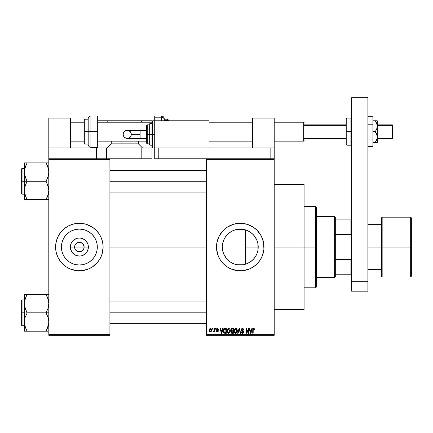 <?xml version="1.0" encoding="UTF-8"?>
<svg xmlns="http://www.w3.org/2000/svg" width="433" height="433" viewBox="0 0 433 433"><rect width="100%" height="100%" fill="white"/><g stroke="black" fill="none" stroke-linecap="round" stroke-linejoin="round"><path stroke-width="0.65" d="M74.969 248.872L74.606 247.054A4.752 4.752 0 0 0 79.358 251.806A4.752 4.752 0 0 0 84.11 247.054L88.375 247.054A9.017 9.017 0 0 1 79.358 256.065A9.017 9.017 0 0 1 70.341 247.054L84.11 247.054A4.752 4.752 0 0 1 79.358 251.806A4.752 4.752 0 0 1 74.606 247.054L74.969 245.235L75.997 243.692L77.539 242.659L79.981 242.339M78.736 251.762L80.284 251.714L77.539 251.443L75.407 249.689L76.717 251.005L78.687 251.757M83.309 249.689L83.748 248.872L81.999 251.005L80.284 251.714L81.177 251.443M97.311 247.054A17.953 17.953 0 0 1 79.358 265.001A17.953 17.953 0 0 1 61.41 247.054L61.751 243.552L62.774 240.18L64.43 237.078L66.666 234.356L69.383 232.126L72.49 230.47L75.856 229.447L79.358 229.1L82.86 229.447L86.227 230.47L89.333 232.126L92.05 234.356L94.286 237.078L95.942 240.18L96.965 243.552L97.311 247.054L96.965 250.555L95.942 253.922L94.286 257.023L92.05 259.746L89.333 261.976L86.227 263.637L82.86 264.655L79.358 265.001L75.856 264.655L72.49 263.637L69.383 261.976L66.666 259.746L64.43 257.023L62.774 253.922L61.751 250.555L61.41 247.054A17.953 17.953 0 0 1 79.358 229.1A17.953 17.953 0 0 1 97.311 247.054M94.454 265.402A23.761 23.761 0 0 0 102.096 253.96L103.119 247.054A23.761 23.761 0 0 1 79.358 270.814A23.761 23.761 0 0 1 55.597 247.054A23.761 23.761 0 0 0 56.052 251.676L56.62 253.949A23.761 23.761 0 0 0 64.263 265.402M56.057 251.697A23.761 23.761 0 0 0 56.615 253.938M64.306 265.44A23.761 23.761 0 0 0 66.141 266.798M56.62 253.949L58.401 258.252L60.988 262.127L66.157 266.809L70.265 269.007A23.761 23.761 0 0 0 92.543 266.82L97.728 262.127L100.315 258.252L102.096 253.949M92.575 266.798A23.761 23.761 0 0 0 94.41 265.44M102.101 253.938A23.761 23.761 0 0 0 102.659 251.697M257.916 243.817L257.976 249.944L258.214 247.054A17.953 17.953 0 0 1 240.261 265.001A17.953 17.953 0 0 1 222.313 247.054L222.697 250.761M254.956 257.364L255.567 256.428M251.665 260.915L253.722 258.929M246.464 263.897L250.366 261.889M239.936 265.001L237.04 264.709L243.297 264.742L240.559 265.001M230.562 262.154L233.679 263.751M223.693 253.96L226.491 258.566L229.485 261.408L227.688 259.86M227.341 259.513L225.322 257.002M222.8 251.21L223.666 253.9M262.225 256.12A23.761 23.761 0 0 0 264.022 247.054A23.761 23.761 0 0 1 240.261 270.814A23.761 23.761 0 0 1 216.5 247.054A23.761 23.761 0 0 0 218.297 256.12M218.319 256.168A23.761 23.761 0 0 0 220.5 260.244M255.362 265.402A23.761 23.761 0 0 0 260.017 260.26L262.214 256.147L263.908 249.381L263.567 242.415L261.218 235.85L257.067 230.248L253.462 227.293L247.162 224.31L240.261 223.287L233.365 224.31L227.06 227.293L223.46 230.248L219.304 235.85L216.955 242.415L216.614 249.381L218.308 256.147L220.505 260.255A23.761 23.761 0 0 0 225.165 265.402M225.209 265.44A23.761 23.761 0 0 0 227.044 266.798L231.168 269.007A23.761 23.761 0 0 0 253.446 266.82M231.168 269.007L237.934 270.701L242.594 270.701L249.354 269.007L253.462 266.809A23.761 23.761 0 0 0 255.313 265.44M260.027 260.244A23.761 23.761 0 0 0 262.209 256.168M274.208 247.054L304.08 247.054L304.08 184.593L304.08 247.054L274.208 247.054M109.912 247.054L206.314 247.054L109.912 247.054M55.597 247.054A23.761 23.761 0 0 1 79.358 223.287A23.761 23.761 0 0 1 103.119 247.054L102.664 242.415L101.311 237.961L99.114 233.852L96.158 230.248L92.559 227.293L86.254 224.31L81.685 223.401L77.031 223.401L72.463 224.31L68.154 226.096L64.284 228.684L60.988 231.974L58.401 235.85L56.62 240.153L55.711 244.721L56.052 251.687L55.711 249.381M83.748 245.235L82.719 243.692L80.284 242.388L81.999 243.102L83.309 244.412L84.11 247.054L83.748 248.872M248.028 263.237L247.524 263.47M249.646 262.355L248.044 263.226M252.856 259.843L250.528 261.781M254.626 257.814L253.424 259.259M257.722 251.227L257.04 253.44M256.59 254.507L256.152 255.4M257.976 249.944L257.916 250.296M244.088 229.512L245.343 229.836L245.343 264.271L244.088 264.59M222.594 250.242L222.313 247.054L222.594 243.866M224.213 255.097L223.807 254.22M223.585 253.695L223.401 253.213M225.306 256.98L224.218 255.107M230.037 261.803L229.485 261.408M236.505 264.606L235.016 264.217M243.6 264.687L243.308 264.742M206.314 158.792L274.208 158.792L206.314 158.792L206.314 159.468L274.208 159.468L274.208 334.633L206.314 334.633L206.314 158.792L158.792 158.792L158.792 147.929L270.132 147.929L270.132 158.792L270.132 147.929L274.208 147.929L274.208 118.057L252.482 118.057L252.482 147.929L252.482 118.057L274.208 118.057L274.208 158.792L274.208 147.929L158.792 147.929L158.792 158.792L206.314 158.792M206.314 335.31L274.208 335.31L274.208 158.792L274.208 159.468L206.314 159.468L206.314 334.633L274.208 334.633L274.208 335.31L206.314 335.31L206.314 334.633L206.314 335.31M212.24 328.523L212.24 329.199L212.673 329.199L212.673 328.523L212.24 328.523L212.673 328.523L212.24 328.523L212.24 329.199L212.673 329.199L212.673 328.523L212.673 329.199L212.24 329.199L212.24 328.523M215.206 328.523L215.206 329.199L215.634 329.199L215.634 328.523L215.206 328.523L215.634 328.523L215.206 328.523L215.206 329.199L215.634 329.199L215.634 328.523L215.634 329.199L215.206 329.199L215.206 328.523M222.714 328.523L222.34 329.941L220.846 329.941L220.473 328.523L220.018 328.523L221.398 333.275L221.853 333.275L223.168 328.523L222.714 328.523L223.168 328.523L222.714 328.523L222.34 329.941L220.846 329.941L220.473 328.523L220.018 328.523L221.398 333.275L221.853 333.275L223.168 328.523L221.853 333.275L221.398 333.275L220.018 328.523L220.473 328.523M229.836 329.204L229.149 328.571L228.223 328.506L227.357 329.188L226.952 330.449L227.552 332.863L228.391 333.323L229.382 333.091L230.248 331.256L229.836 329.204L228.597 328.458L227.357 329.188L226.93 330.893C226.854 332.208 227.412 333.026 228.592 333.334C229.799 333.015 230.356 332.181 230.264 330.834L229.836 329.204M236.938 329.204L236.25 328.571L235.325 328.506L234.459 329.188L234.047 330.449L234.654 332.863L235.487 333.323L236.483 333.091L237.295 331.673L236.938 329.204L235.693 328.458L234.459 329.188L234.031 330.893C233.955 332.208 234.507 333.026 235.693 333.334C236.9 333.015 237.457 332.181 237.36 330.834L236.938 329.204M242.475 328.458L241.495 328.842L241.127 329.838L241.495 330.78L243.281 331.64L243.297 332.327L242.696 332.771L242.009 332.625L241.684 331.857L241.251 331.916L241.587 332.923L242.55 333.334L243.6 332.76L243.709 331.564L241.76 330.352L241.619 329.497L242.648 329.037L243.47 330.125L243.903 330.065L243.541 328.934L242.475 328.458L241.127 329.838L241.782 330.969L243.211 331.532L243.346 332.019L242.54 332.782L241.684 331.857L241.251 331.916L242.55 333.334L243.779 332.035L241.56 329.827L242.431 329.015L243.47 330.125L243.903 330.065L242.475 328.458M251.844 328.523L251.47 329.941L249.976 329.941L249.603 328.523L249.148 328.523L250.528 333.275L250.983 333.275L252.298 328.523L251.844 328.523L252.298 328.523L251.844 328.523L251.47 329.941L249.976 329.941L249.603 328.523L249.148 328.523L250.528 333.275L250.983 333.275L252.298 328.523L250.983 333.275L250.528 333.275L249.148 328.523L249.603 328.523M220.505 260.255L223.46 263.854L227.06 266.809M253.462 266.809L257.067 263.854L260.022 260.255M254.642 329.941L254.209 330.006L254.642 329.941L254.258 328.647L253.013 328.782L252.731 333.275L253.164 333.275L253.224 329.372L253.841 329.042L254.209 330.006L254.642 329.941L254.388 328.799M248.223 328.523L248.223 332.327L246.404 328.523L245.939 328.523L245.939 333.275L246.372 333.275L246.372 329.464L248.196 333.275L248.656 333.275L248.656 328.523L248.223 328.523L248.656 328.523L248.223 328.523L248.223 332.327L246.404 328.523L245.939 328.523L245.939 333.275L246.372 333.275L246.372 329.464L248.196 333.275L248.656 333.275L248.656 328.523L248.656 333.275L248.196 333.275M239.054 329.827L238.101 333.275L237.652 333.275L239.005 328.523L237.652 333.275L238.101 333.275L239.243 329.075L240.261 333.275L240.71 333.275L239.427 328.523L239.005 328.523L239.427 328.523L239.005 328.523L237.652 333.275L238.101 333.275L239.243 329.075L240.261 333.275L240.71 333.275L239.427 328.523L240.71 333.275L240.261 333.275L239.417 329.827M232.072 328.523L231.282 328.707L230.832 329.378L230.881 330.59L231.346 331.083L230.957 332.549L231.595 333.215L233.409 333.275L233.409 328.523L232.072 328.523L233.409 328.523L232.072 328.523L230.757 329.919L231.346 331.083L230.881 332.079L232.066 333.275L233.409 333.275L233.409 328.523L233.409 333.275L232.066 333.275M225.046 328.523L223.726 329.324L223.52 331.949L224.343 333.156L226.313 333.275L226.313 328.523L225.046 328.523C223.845 328.771 223.298 329.573 223.412 330.926L224.418 333.188L226.313 333.275L226.313 328.523L226.313 333.275M217.361 328.458L216.587 328.777L216.316 329.675L216.603 330.347L217.886 330.964L217.458 331.543L216.376 331.05L216.662 331.77L217.377 332.041L218.091 331.77L218.335 330.85L216.857 329.805L216.787 329.269L217.458 328.966L217.983 329.632L218.416 329.573L218.118 328.782L217.361 328.458L216.316 329.578L217.918 331.126L217.361 331.548L216.376 331.05L217.377 332.041L218.351 331.056L216.749 329.491L217.328 328.956L218.416 329.573L217.252 328.463M213.967 328.523L213.891 331.018L213.041 331.857L213.561 332.024L213.967 331.429L213.967 331.976L214.4 331.976L214.4 328.523L213.967 328.523L214.4 328.523L213.967 328.523L213.891 331.018L213.041 331.857L213.453 332.041L213.967 331.429L213.967 331.976L214.4 331.976L214.4 328.523L214.4 331.976L213.967 331.976M210.422 328.458L209.442 329.091L209.215 330.287L209.545 331.564L210.422 332.041L211.488 331.202L211.385 329.08L210.422 328.458L209.215 330.287L210.422 332.041L211.623 330.249L210.422 328.458M240.559 229.106L243.6 229.414M233.668 230.356L237.035 229.393L239.936 229.106M236.862 229.425L243.292 229.36M235.016 229.885L233.273 230.518M227.688 234.237L230.037 232.299M230.562 231.947L231.2 231.552M223.807 239.882L225.268 237.187L227.336 234.594M231.211 231.552L227.915 234.026L225.312 237.116M222.697 243.341L223.585 240.407M257.034 240.656L257.716 242.859M255.573 237.685L256.596 239.606M253.413 234.832L254.95 236.732M250.361 232.212L252.856 234.258M247.519 230.632L249.662 231.758M222.8 242.891L222.313 247.054A17.953 17.953 0 0 1 240.261 229.1A17.953 17.953 0 0 1 258.214 247.054L257.868 250.555L256.845 253.922L255.189 257.023L252.953 259.746L250.236 261.976L247.129 263.637L243.763 264.655L240.261 265.001L236.759 264.655L233.392 263.637L230.291 261.976L227.569 259.746L225.339 257.023L223.677 253.922L222.654 250.555L222.313 247.054L222.654 243.552L223.677 240.18L225.339 237.078L227.569 234.356L230.291 232.126L233.392 230.47L236.759 229.447L240.261 229.1L243.763 229.447L247.129 230.47L250.236 232.126L252.953 234.356L255.189 237.078L256.845 240.18L257.868 243.552L258.214 247.054L245.343 247.054L245.343 229.836L246.464 230.204M84.11 247.054L74.606 247.054A4.752 4.752 0 0 1 79.358 242.301A4.752 4.752 0 0 1 84.11 247.054A4.752 4.752 0 0 0 79.358 242.301A4.752 4.752 0 0 0 74.606 247.054L70.341 247.054L71.028 243.6L72.982 240.678L74.352 239.557L77.599 238.21L79.358 238.036L81.117 238.21L84.365 239.557L85.734 240.678L87.688 243.6L88.202 245.294L88.202 248.813L86.854 252.06L85.734 253.424L82.806 255.383L81.117 255.892L79.358 256.065L75.91 255.383L74.352 254.55L71.862 252.06L70.514 248.813L70.341 247.054A9.017 9.017 0 0 1 79.358 238.036A9.017 9.017 0 0 1 88.375 247.054L84.11 247.054M48.805 335.31L109.912 335.31L109.912 334.633L48.805 334.633L48.805 159.468L109.912 159.468L109.912 334.633L109.912 158.792L48.805 158.792L141.818 158.792L109.912 158.792L109.912 159.468L48.805 159.468L48.805 158.792L48.805 334.633L109.912 334.633L109.912 335.31L48.805 335.31L48.805 334.633L48.805 335.31M70.265 269.007L77.031 270.701L81.685 270.701L88.451 269.007L92.559 266.809M304.08 309.514L304.08 247.054L304.08 309.514L274.208 309.514M218.297 237.982A23.761 23.761 0 0 0 216.5 247.054A23.761 23.761 0 0 1 240.261 223.287A23.761 23.761 0 0 1 264.022 247.054A23.761 23.761 0 0 0 262.225 237.982M262.209 237.934A23.761 23.761 0 0 0 255.362 228.7M255.313 228.662A23.761 23.761 0 0 0 253.478 227.303M249.354 225.1A23.761 23.761 0 0 0 227.076 227.282M227.044 227.303A23.761 23.761 0 0 0 225.209 228.662M225.165 228.7A23.761 23.761 0 0 0 218.319 237.934M257.067 230.248L255.335 228.684M244.899 223.747L244.169 223.612M223.46 263.854L225.187 265.418M235.628 270.354L236.358 270.49M224.224 238.989L223.693 240.153M223.661 240.218L223.401 240.9M233.392 230.47L233.062 230.605M250.512 232.315L248.033 230.87M253.716 235.168L251.66 233.187M256.829 240.142L254.62 236.283M257.857 243.498L256.866 240.228M245.343 264.271L245.343 247.054L258.214 247.054L257.879 243.59M103.119 247.054A23.761 23.761 0 0 0 102.664 242.426L103.005 244.721M102.659 242.404A23.761 23.761 0 0 0 94.454 228.7M96.158 230.248L94.432 228.684A23.761 23.761 0 0 0 92.575 227.303M88.451 225.1A23.761 23.761 0 0 0 66.173 227.282M66.141 227.303A23.761 23.761 0 0 0 64.306 228.667M64.263 228.7A23.761 23.761 0 0 0 56.057 242.404M62.558 263.854L64.284 265.418M94.556 237.501L94.286 237.084M89.333 232.126L86.227 230.47M69.81 231.85L69.388 232.12M64.43 237.078L62.774 240.18M64.16 256.601L64.43 257.018M69.383 261.976L72.49 263.637M88.906 262.252L89.328 261.981M94.286 257.023L95.942 253.922M75.407 244.412L74.969 245.235M80.029 242.345L77.539 242.659M253.841 329.042L254.203 329.849M253.224 329.372L253.689 329.015L253.164 330.011L253.689 329.015L253.224 329.372M253.164 333.275L252.731 333.275L253.164 333.275L253.164 330.011M252.731 330.049L252.731 333.275L252.731 330.049L253.711 328.458L254.388 328.793L253.711 328.458M252.731 329.914L252.758 329.524M250.664 332.501L250.122 330.498L251.324 330.498L250.723 332.782L250.924 331.878L250.723 332.782L250.48 331.802L250.696 332.641M246.372 333.275L245.939 333.275L245.939 328.523L246.404 328.523M243.898 329.914L243.47 330.125L243.194 329.34M242.648 329.037L242.269 329.026M241.809 329.226L241.592 329.578M241.571 329.665L241.641 330.2M242.485 330.682L241.912 330.466M243.292 331.007L243.568 331.288M243.703 332.544L243.46 332.961M241.251 331.916L241.701 332.03M241.717 332.111L241.966 332.587M242.366 332.766L242.691 332.771M243.335 332.176L243.2 332.501M243.341 332.127L243.211 331.532L242.415 331.185M243.341 331.889L241.782 330.969M243.346 332.019L243.211 331.532L243.346 332.019M241.284 330.509L241.159 330.184M243.065 328.571L242.772 328.485M237.116 329.545L237.262 329.973M237.344 331.261L237.289 331.678M236.786 332.809L235.693 333.334M235.097 333.199L234.783 332.993M234.047 330.449L234.118 330.022M234.567 329.031L235.509 328.474M235.893 328.474L236.245 328.571M236.418 328.663L236.71 328.907M235.904 333.323L236.261 333.215M235.422 332.744L234.81 332.295M235.238 329.123L235.617 329.02M236.44 329.34L235.698 329.015L236.927 330.828L236.532 332.365L236.927 330.828L235.687 332.782L234.643 331.981L234.459 330.909L235.698 329.015L236.299 329.215M236.299 332.587L235.769 332.777M234.507 331.483L235.687 332.782M234.459 330.909L234.502 331.456L234.459 330.909M236.927 330.828L236.916 330.525L236.927 330.828M236.791 329.914L236.916 330.525M231.341 333.085L231.06 332.766M231.07 330.877L230.881 330.59M231.671 329.118L232.061 329.075L231.617 329.14L231.2 330.092L231.617 329.14L232.061 329.075L231.725 329.107M232.05 332.717L231.314 332.003L232.169 331.299L232.981 331.299L232.981 332.717L232.034 332.717M231.314 332.003L232.169 331.299L231.715 331.342L231.325 332.171L231.617 331.386M231.401 331.602L231.319 331.9M231.563 329.161L232.981 329.075L232.981 330.742L232.126 330.742L231.19 329.914M231.444 330.568L231.2 330.092M232.169 331.299L232.981 331.299L232.981 332.717L232.229 332.717M230.037 329.589L230.167 329.989M230.248 331.256L230.194 331.673M227.996 333.199L227.688 332.993M227.282 332.484L227.477 332.777M227.303 329.28L228.223 328.506M229.322 328.663L229.609 328.907M227.412 331.483L228.592 332.782L227.547 331.981L227.363 330.909L228.602 329.015L229.831 330.828L229.322 332.484L229.831 330.828L228.592 332.782L227.547 331.981L227.818 332.425M228.142 329.123L228.521 329.02M229.198 332.587L228.673 332.777M227.363 330.909L227.482 329.973L227.363 330.909M229.831 330.828L229.82 330.525L229.831 330.828M229.696 329.914L229.82 330.525M223.731 332.517L223.52 331.943M223.455 331.575L223.423 331.261M223.423 330.552L223.509 329.946M224.153 332.306L224.5 332.625L223.845 330.931L224.018 329.767L225.88 329.075L225.88 332.717L224.397 332.566L223.877 331.467M224.289 329.324L223.845 330.931L223.958 329.968M224.018 329.767L224.364 329.259M224.851 329.091L225.88 329.075L225.88 332.717L224.575 332.652M224.5 332.625L225.117 332.717M223.856 330.633L223.866 331.407M224.175 329.459L224.467 329.199M221.415 332.046L221.593 332.782L221.788 331.878L221.593 332.782L220.992 330.498L222.194 330.498L221.593 332.782L221.447 332.165M218.416 329.573L217.929 329.378M217.393 328.956L217.983 329.632L217.106 328.983M217.22 328.961L216.749 329.491L217.285 329.995L216.857 329.805M218.032 330.325L218.275 330.655M217.593 332.024L216.993 331.976M216.376 331.05L216.825 331.099M216.809 330.991L217.361 331.548L217.918 331.126L217.415 330.682M217.361 331.548L217.918 331.126L217.285 330.639M217.907 331.223L217.783 330.839M216.646 330.379L216.316 329.578M216.462 328.956L216.938 328.533M213.967 331.429L213.453 332.041L213.967 331.429L213.453 332.041L213.041 331.857L213.891 331.018L213.967 330.314M213.453 332.041L213.041 331.857L213.453 332.041M213.166 331.359L213.859 331.11M211.142 328.755L211.623 330.249M209.94 328.571L210.27 328.468M211.19 330.255L210.487 331.543L209.653 330.46L210.411 328.956L211.185 330.043L210.952 331.245L211.19 330.255M211.163 329.811L211.082 329.508M211.05 329.426L211.185 330.043M250.545 332.046L250.122 330.498L251.324 330.498L250.864 332.1M234.681 332.062L234.502 331.451M232.061 329.075L232.981 329.075L232.981 330.742L232.126 330.742M227.579 332.062L227.406 331.451M221.35 331.802L220.992 330.498L222.194 330.498L221.734 332.1M334.633 216.5L335.31 217.177L335.31 219.894L335.31 217.177L334.633 216.5L316.301 216.5L334.633 216.5L334.633 277.602L316.301 277.602L334.633 277.602L334.633 216.5M335.31 276.925L334.633 277.602L335.31 276.925L335.31 274.208L335.31 276.925M335.31 234.605L335.31 259.497L335.31 219.894L335.31 234.605L350.925 234.605L351.607 236.337L350.925 234.605L350.925 219.894L335.31 219.894L350.925 219.894L350.925 234.605L335.31 234.605M335.31 274.208L335.31 259.497L335.31 274.208L351.607 274.208L350.925 274.208L350.925 259.497L335.31 259.497L350.925 259.497L350.925 274.208L335.31 274.208M351.607 219.894L350.925 219.894L351.607 219.894M351.607 257.765L350.925 259.497L351.607 257.765M315.625 247.054L316.301 247.054L316.301 206.996L316.301 287.106L316.301 247.054L315.625 247.054L315.625 206.314L315.625 247.054L304.08 247.054L315.625 247.054L315.625 287.788L315.625 247.054M25.915 165.411L27.079 162.895L46.093 162.895L48.047 167.452L48.805 172.08L48.058 176.675L46.093 181.265L27.079 181.265L25.125 176.707L24.367 172.08L24.367 181.265L46.093 181.265L48.61 188.095L48.805 190.45L48.35 194.027M47.257 197.118L46.093 199.635L27.079 199.635L25.125 195.072L24.367 190.45L25.119 185.849L27.079 181.487L24.567 174.434L24.367 172.08L24.822 168.502M47.186 162.895L48.805 162.895L46.093 162.895L48.047 167.452L48.805 172.08L48.058 176.675L46.093 181.487L48.047 185.822L48.805 190.45L48.058 195.045L46.093 199.635L48.61 199.635M24.367 168.367L22.056 168.367L22.056 194.163L21.65 193.757L21.65 168.773L21.65 181.265L22.056 181.265L22.056 168.367L22.056 181.265L24.367 181.265L24.367 199.635L47.186 199.635M24.838 194.071L24.367 190.45L24.367 199.635M27.079 163.117L25.119 167.484L27.079 162.895L24.367 162.895L24.367 181.265L22.056 181.265L22.056 194.163L22.056 181.265L21.65 181.265L21.65 168.773L22.056 168.367M46.093 162.895L24.367 162.895L24.367 172.08L24.562 169.763L25.985 165.26M24.843 168.432L24.562 169.763M48.339 194.071L46.093 199.413M48.339 168.475L48.052 167.468M47.267 165.428L48.615 169.763M109.912 181.265L206.314 181.265L109.912 181.265M26.575 198.487L24.562 192.766M21.65 181.265L21.65 193.757L21.65 181.265M25.119 199.635L25.985 199.635M27.079 199.635L25.125 195.072M25.985 183.63L27.079 181.265L24.367 181.265L24.367 190.45L24.562 188.133L25.985 183.63M25.119 162.895L25.985 162.895M48.615 192.766L47.192 197.269M46.596 164.042L47.186 165.254M47.257 328.69L46.093 330.985L48.047 326.65L48.61 324.355L46.093 331.207L27.079 331.207L25.125 326.65L24.367 322.022L25.119 317.427L27.079 313.059L24.567 306.007L24.367 303.652L24.822 300.08M24.833 325.627L24.367 322.022L24.367 331.207L48.052 331.207M48.805 294.472L46.093 294.472L48.047 299.03L48.805 303.652L48.058 308.253L46.093 312.837L27.079 312.837L46.093 312.837L48.047 317.394L48.805 322.022L48.615 324.339L47.192 328.842M25.985 294.472L46.093 294.472L27.079 294.472L25.119 299.057L27.079 294.472L24.562 294.472M24.367 331.207L24.367 303.652L24.367 322.022L25.119 317.427L27.079 313.059L25.125 308.28L24.367 303.652L24.367 294.472L24.367 303.652L24.562 301.341L25.915 296.989M47.267 297.006L48.61 301.303L48.805 303.652L48.058 308.253L46.093 312.837L48.805 312.837L46.093 313.059L48.047 317.394L48.61 319.673L48.805 322.022L48.328 325.67M24.838 300.031L24.562 301.341M25.904 328.674L24.567 324.377M48.339 300.031L48.052 299.041M206.314 312.837L109.912 312.837L206.314 312.837M22.056 312.837L22.056 325.74L22.056 312.837L21.65 312.837L21.65 325.329L21.65 300.345L22.056 299.939L22.056 325.74L21.65 325.329L21.65 312.837L24.367 312.837L22.056 312.837L22.056 299.939L22.056 312.837M48.052 294.472L46.093 294.689L48.047 299.03L48.615 301.341M26.575 330.06L25.125 326.65M21.65 312.837L21.65 300.345L21.65 312.837M27.079 294.689L25.985 296.827M25.985 331.207L24.562 331.207M27.079 331.207L25.985 328.847M46.596 295.62L47.186 296.827M46.093 294.472L47.186 294.472M48.35 325.6L48.61 324.377M46.093 330.985L47.186 331.207M410.673 247.054L410.673 217.177L410.673 247.054L411.35 247.054L411.35 217.859L411.35 276.243L410.673 276.925L410.673 217.177L411.35 217.859L411.35 247.054L382.155 247.054L382.155 217.177L382.155 247.054L410.673 247.054L410.673 276.925L410.673 247.054M381.478 247.054L381.478 217.859L381.478 247.054L382.155 247.054L382.155 276.925L381.478 276.243L381.478 247.054L367.898 247.054L381.478 247.054L381.478 276.243L381.478 217.859L382.155 217.177L382.155 247.054L381.478 247.054M382.155 247.054L382.155 276.925L382.155 247.054M411.35 247.054L411.35 276.243L411.35 247.054M351.607 291.182L351.607 97.69L367.898 97.69L367.898 281.677L367.898 97.69L351.607 97.69L351.607 281.677L367.898 281.677L351.607 281.677L351.607 291.182L367.898 291.182L367.898 281.677L367.898 291.182L351.607 291.182M164.221 120.775L164.221 119.714A2.717 2.511 180 0 0 161.509 117.202L161.509 120.775L161.509 117.202L154.716 117.202L154.716 116.022L154.716 117.202L161.509 117.202L161.509 116.022L161.509 117.202A2.717 2.511 0 0 1 164.221 119.714L164.221 120.904M164.221 119.21L167.62 119.21L167.62 120.152A0.677 0.628 0 0 1 168.296 120.775L168.296 119.892L168.296 120.775A0.677 0.628 180 0 0 167.62 120.152L167.62 119.21L168.296 119.892L168.296 120.78M164.221 120.152L167.62 120.152L164.221 120.152L164.221 119.448M154.716 117.202L154.716 158.792L158.792 158.792L154.716 158.792L154.716 147.929L209.031 147.929L209.031 120.775L154.716 120.775L209.031 120.775L209.031 147.929L154.716 147.929L154.716 120.775L152.681 120.775L152.681 134.349L152.681 120.775L152.681 134.349L154.716 134.349L152.681 134.349L152.681 147.929L152.005 147.252L152.005 121.451L152.005 134.349L152.681 134.349L152.681 147.929L152.681 134.349L152.005 134.349L152.005 120.775L152.005 121.451L152.681 120.775M167.62 120.775L167.62 120.152L167.62 120.775M372.921 116.742L367.898 116.742L372.921 116.742L372.921 124.19L367.898 124.19L372.921 124.19L372.921 139.085L367.898 139.085L372.921 139.085L372.921 146.533L367.898 146.533L372.921 146.533L372.921 116.742M377.116 120.775L376.694 120.775L377.267 120.775L377.267 126.203L377.267 120.775L375.265 120.775L376.694 123.367L377.267 126.203L376.694 129.034L375.265 131.637L377.116 135.621L377.121 138.5L375.265 142.5L376.06 142.5L375.265 142.5L377.116 138.506L375.265 142.5L372.921 142.5L376.629 142.5M376.06 120.775L372.921 120.775L375.265 120.775L377.116 124.758L377.267 142.5L377.267 137.066L376.91 139.296M375.265 131.637L372.921 131.637L375.265 131.637L376.694 134.225L377.267 137.066L377.267 126.203L376.694 129.034L375.265 131.637M376.694 139.908L376.353 140.665M375.265 142.5L375.741 141.77M376.06 142.5L377.116 142.5M376.06 122.046L376.353 122.604M375.514 121.143L375.265 120.775M376.694 123.373L376.867 123.838M106.513 158.792L106.513 147.929L141.818 147.929L141.818 158.792L152.005 158.792L152.005 147.929L141.818 147.929L152.005 147.929L152.005 147.252L152.005 158.792L141.818 158.792L141.818 147.929L106.513 147.929L106.513 158.792M96.332 147.929L48.805 147.929L48.805 118.057L70.53 118.057L70.53 147.929L70.53 118.057L48.805 118.057L48.805 158.792L48.805 147.929L96.332 147.929L96.332 158.792L96.332 147.929L106.513 147.929L96.527 147.929M140.119 138.425L127.21 138.425C124.736 138.181 123.378 136.823 123.134 134.349A4.076 4.076 -90 0 1 127.21 130.279A4.076 4.076 -90 0 1 131.286 134.349L140.119 134.349L140.119 130.279L146.571 130.279L140.119 130.279L140.119 138.425L146.571 138.425L140.119 138.425L140.119 134.349L131.286 134.349L130.598 136.612L129.472 137.737L128.006 138.344L126.414 138.344L124.331 137.229L123.216 135.145L123.216 133.553L124.331 131.47L126.414 130.355L128.769 130.587L130.598 132.087L131.286 134.349A4.076 4.076 -90 0 1 127.21 138.425A4.076 4.076 -90 0 1 123.134 134.349C123.378 131.876 124.736 130.517 127.21 130.279L140.119 130.279M152.005 123.486L149.964 123.486L149.964 134.349L149.964 123.486L149.964 134.349L152.005 134.349L149.964 134.349L149.964 145.212L149.288 144.535L149.288 124.168L149.288 134.349L149.964 134.349L149.964 145.212L149.964 134.349L149.288 134.349L149.288 124.363M147.252 134.349L147.252 124.845L147.252 134.349L149.288 134.349L147.252 134.349L147.252 143.853L147.252 134.349L146.571 134.349L147.252 134.349M146.571 125.527L146.571 134.349L146.571 125.527L147.252 124.845L149.288 124.845M146.571 143.177L146.571 134.349L146.571 143.177L147.252 143.853L149.288 143.853M149.288 134.349L149.288 144.535L149.288 134.349M152.005 134.349L152.005 147.252L152.005 134.349M392.341 125.359L393.018 125.987L393.018 125.527L393.018 137.743L393.018 125.987L392.341 124.845L392.341 125.359L377.267 125.359L392.341 125.359L392.341 138.425L392.341 125.359M303.674 122.853L304.08 123.226L303.674 122.128L303.674 122.853L274.208 122.853L303.674 122.853L303.674 141.142L303.674 122.853M304.08 125.359L346.173 125.359L304.08 125.359M70.53 122.853L84.11 122.853L70.53 122.853M97.69 122.853L152.005 122.853L97.69 122.853M209.031 122.853L252.482 122.853L209.031 122.853M304.08 140.043L304.08 140.557M393.018 137.629L393.018 137.283M346.855 145.212L346.173 144.535L346.173 131.637L346.173 144.535L346.173 131.637L346.855 131.637L346.855 145.212L346.855 131.637L346.855 145.212L350.925 145.212L350.925 131.637L346.855 131.637L346.855 118.057L346.855 131.637L346.855 118.057L346.173 118.734L346.173 131.637L346.173 118.734L346.173 131.637L350.925 131.637L350.925 118.057L350.925 131.637L351.607 131.637L350.925 131.637L350.925 118.057L351.607 118.734M350.925 131.637L350.925 145.212L350.925 131.637M97.69 116.022L97.69 147.929L97.69 131.637L90.898 131.637L90.898 116.022L90.898 131.637L97.69 131.637L97.69 116.022L90.898 116.022L90.898 147.252C89.252 147.09 88.348 146.181 88.186 144.535L88.186 118.734L88.186 131.637L90.898 131.637L90.898 147.252L90.898 131.637L88.186 131.637L88.186 118.734C88.348 117.089 89.252 116.179 90.898 116.022M84.11 143.155L84.11 119.892L84.11 131.637L84.792 131.637L84.792 119.21L84.792 131.637L88.186 131.637L84.792 131.637L84.792 144.059L84.11 143.383M84.792 119.21L84.792 144.059L84.792 131.637L84.11 131.637L84.11 119.892L84.792 119.21L88.186 119.21M84.11 131.637L84.11 143.383L84.11 131.637M88.186 131.637L88.186 144.535L88.186 131.637M138.425 141.142L138.425 143.853L111.265 143.853L111.265 141.142L111.265 143.853L107.195 147.929L111.265 143.853L138.425 143.853L138.425 141.142M141.142 122.128L142.5 120.775L152.005 120.775L107.195 120.775L108.553 122.128L107.195 120.775L142.5 120.775L141.142 122.128M142.5 147.929L138.425 143.853L142.5 147.929M97.69 120.775L107.195 120.775L97.69 120.775M274.208 184.593L304.08 184.593M304.08 206.314L315.625 206.314L316.301 206.996M304.08 287.788L315.625 287.788L316.301 287.106M206.314 170.402L109.912 170.402M206.314 192.128L109.912 192.128M24.367 194.163L22.056 194.163M109.912 323.7L206.314 323.7M109.912 301.974L206.314 301.974M24.367 325.74L22.056 325.74M24.367 299.939L22.056 299.939M381.478 224.646L367.898 224.646M410.673 217.177L382.155 217.177M410.673 276.925L382.155 276.925M381.478 269.456L367.898 269.456M154.716 116.022L161.509 116.022C163.154 116.179 164.064 117.089 164.221 118.734M127.21 138.425C129.684 138.181 131.042 136.823 131.286 134.349C131.042 131.876 129.684 130.517 127.21 130.279M149.964 123.486L149.288 124.168M154.716 147.929L152.681 147.929M152.005 145.212L149.964 145.212M377.267 124.845L392.341 124.845L393.018 125.527M274.208 122.128L303.674 122.128L304.08 122.539M304.08 124.845L346.173 124.845M252.482 122.128L209.031 122.128M152.005 122.128L97.69 122.128M84.11 122.128L70.53 122.128M304.08 140.73L303.674 141.142L274.208 141.142M252.482 141.142L209.031 141.142M146.571 141.142L97.69 141.142M84.11 141.142L70.53 141.142M304.08 138.425L346.173 138.425M377.267 138.425L392.341 138.425L393.018 137.743M346.855 118.057L350.925 118.057M350.925 145.212L351.607 144.535M97.69 147.252L90.898 147.252M88.186 144.059L84.792 144.059"/></g></svg>
